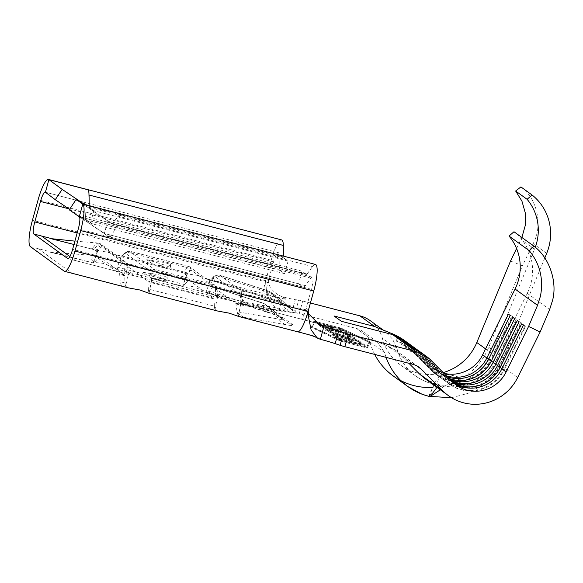 <?xml version="1.0" encoding="UTF-8"?>
<svg xmlns="http://www.w3.org/2000/svg" width="583" height="583" viewBox="0 0 583 583"><rect width="100%" height="100%" fill="white"/><g stroke="black" fill="none" stroke-linecap="round" stroke-linejoin="round"><path stroke-width="0.44" stroke-dasharray="2.92 2.19" d="M428.673 396.345C431.209 391.849 433.307 387.039 434.976 381.916L439.13 376.487L437.148 383.636C439.866 385.822 446.294 386.937 456.416 386.974C473.396 384.627 485.96 375.795 494.122 360.469L527.251 293.315A50.867 49.599 125.9 0 0 530.712 284.227A50.867 49.599 125.9 0 0 513.987 231.75M332.507 335.159L356.913 341.485L360.826 343.023L358.115 341.062L355.331 340.341L356.453 341.15L332.507 335.159L332.725 334.372L357.131 340.698L356.913 341.485M351.913 337.557L351.972 336.631L351.913 337.557C352.241 338.235 349.108 337.746 342.498 336.085C335.101 334.095 330.503 332.55 328.71 331.435L328.681 330.335L328.71 331.435C328.003 330.904 328.907 330.853 331.399 331.275L329.38 330.561C326.145 329.993 324.993 330.036 325.919 330.707L332.798 333.483L343.147 336.471C351.301 338.519 355.149 339.124 354.697 338.278L346.579 335.021L345.347 334.89L351.753 337.426M333.017 332.689L343.365 335.677C352.023 337.849 355.805 338.402 354.726 337.338L346.798 334.234L345.566 334.103L351.972 336.631C352.846 337.506 349.756 337.061 342.717 335.298C335.32 333.308 330.721 331.763 328.929 330.641C328.222 330.116 329.125 330.065 331.618 330.488L329.599 329.774C326.363 329.198 325.212 329.249 326.137 329.92L325.831 329.533L325.613 330.321L325.919 330.707L326.137 329.92L333.017 332.689L332.798 333.483M354.508 338.125L354.726 337.338L354.697 338.278M367.297 341.543L368.893 342.301L366.627 347.811L340.683 341.084L312.218 327.602L314.485 322.1L340.428 328.827L367.297 341.543M347.133 332.893C343.897 331.414 338.483 329.672 330.896 327.661C322.312 325.503 318.442 324.92 319.295 325.912C321.182 327.07 325.984 328.732 333.702 330.889L336.187 331.552C344.779 333.716 348.692 334.314 347.92 333.352L347.133 332.893M336.406 330.765C344.998 332.929 348.904 333.527 348.138 332.565C345.77 331.166 340.093 329.271 331.115 326.874C322.53 324.716 318.661 324.133 319.513 325.125L319.295 325.912L319.513 325.125C321.911 326.509 327.544 328.397 336.406 330.765L336.187 331.552M334.831 336.843L337.739 338.949L364.936 346.003L362.028 343.897L359.237 343.176L361.679 344.947L353.313 342.775L350.871 341.004L348.08 340.283L350.529 342.053L340.064 339.335L337.623 337.564L334.831 336.843L335.05 336.056L337.958 338.162L337.739 338.949M348.182 333.68L348.138 332.565L348.182 333.68M454.164 383.454A34.047 33.202 -54.1 0 1 451.963 381.996A34.047 33.202 -54.1 0 1 448.028 378.629L426.246 356.767A32.816 31.999 125.9 0 0 422.449 353.524M453.341 382.725A34.047 33.202 -54.1 0 1 450.2 380.714A34.047 33.202 -54.1 0 1 446.257 377.347L424.475 355.492A32.816 31.999 125.9 0 0 421.553 352.904M452.153 381.581A34.047 33.202 -54.1 0 1 447.547 378.797A34.047 33.202 -54.1 0 1 443.612 375.43L421.83 353.568A32.816 31.999 125.9 0 0 418.033 350.325M447.489 376.902A34.047 33.202 -54.1 0 1 438.722 372.399A34.047 33.202 -54.1 0 1 434.78 369.032L412.997 347.169A32.816 31.999 125.9 0 0 409.2 343.926M449.005 378.418A34.047 33.202 -54.1 0 1 441.367 374.315A34.047 33.202 -54.1 0 1 437.425 370.948L415.643 349.093A32.816 31.999 125.9 0 0 412.72 346.506M451.322 380.743A34.047 33.202 -54.1 0 1 445.784 377.514A34.047 33.202 -54.1 0 1 441.841 374.148L420.059 352.292A32.816 31.999 125.9 0 0 417.137 349.705M449.967 379.38A34.047 33.202 -54.1 0 1 443.131 375.598A34.047 33.202 -54.1 0 1 439.196 372.231L417.413 350.368A32.816 31.999 125.9 0 0 413.617 347.125M456.416 386.974L459.127 377.186L443.823 373.222M146.705 259.741A20.507 1.618 -164.5 0 1 169.813 267.444A20.507 1.618 -164.5 0 1 170.149 267.881A20.507 1.618 -164.5 0 1 154.065 265.068C166.009 266.278 171.511 266.147 170.579 264.682C169.66 263.465 156.528 260.747 146.705 259.741L154.065 265.068M237.9 316.285L238.447 316.183L240.859 302.723L240.786 304.348L241.173 302.475L243.293 303.277L241.537 296.616L241.697 291.092L220.163 275.489L216.752 275.212L213.108 277.136L210.266 280.554L205.959 292.44L204.48 291.791C201.725 290.101 197.695 288.337 192.397 286.493C184.957 285.663 181.743 285.532 182.756 286.093L186.691 274.316L186.283 275.57L189.796 271.088A14.225 2.944 104.5 0 1 191.464 270.337L216.49 288.461A14.225 2.944 104.5 0 1 216.789 288.825A14.225 2.944 104.5 0 1 217.24 290.997L215.353 287.893A17.228 3.564 -75.5 0 0 214.806 285.276A17.228 3.564 -75.5 0 0 214.435 284.832L189.417 266.708A17.228 3.564 -75.5 0 0 189.147 266.577A17.228 3.564 -75.5 0 0 187.391 267.633L183.783 271.977L123.443 256.323L120.018 258.386L119.945 255.42L123.443 256.323L127.05 251.98L123.756 253.962A14.225 2.944 104.5 0 1 124.522 253.255A14.225 2.944 104.5 0 1 125.425 253.211L150.45 271.335A14.225 2.944 104.5 0 1 151.201 273.872L151.442 281.174L151.908 278.572L149.175 279.716L142.339 277.544L134.148 275.817L129.9 272.866L124.434 271.452L124.033 264.208L123.122 261.155L98.097 243.024L74.901 241.129M241.173 302.475L239.219 303.029L231.691 300.719L223.493 298.992L219.244 296.04L215.746 295.129L215.353 287.893L155.012 272.239A17.228 3.564 -75.5 0 0 154.094 269.186L129.069 251.054A17.228 3.564 -75.5 0 0 128.807 250.93A17.228 3.564 -75.5 0 0 127.976 251.12A17.228 3.564 -75.5 0 0 127.05 251.98L187.391 267.633L189.796 271.088M143.214 272.348L157.599 274.542L164.705 276.276L167.401 277.8L160.755 278.485L150.567 277.676L143.214 272.348A20.507 1.618 -164.5 0 1 166.658 280.496A20.507 1.618 -164.5 0 1 150.567 277.676M151.201 273.872L155.012 272.239L155.406 279.483L151.442 281.174M219.244 296.04L217.714 298.365L217.554 296.674L214.996 309.449L217.525 311.001M320.023 325.19C317.29 323.601 310.928 321.561 300.937 319.076A11.077 2.296 -75.5 0 1 300.762 318.996L238.527 302.89L300.937 319.076A11.077 2.296 -75.5 0 0 302.191 318.238C303.422 316.554 304.596 313.734 305.703 309.792L306.133 308.247L306.738 311.293L308.115 312.116M297.643 331.778L238.447 316.183A28.713 2.266 -164.5 0 0 244.685 317.444L286.275 324.811A28.713 2.266 -164.5 0 0 292.528 324.549L283.695 318.15A28.713 2.266 -164.5 0 0 269.375 312.561L213.065 294.539A28.713 2.266 15.5 0 0 205.303 292.17L205.959 292.44L208.67 291.128L264.988 309.179A17.206 1.363 -164.5 0 1 273.573 312.532L282.405 318.93A17.206 1.363 -164.5 0 1 282.566 319.061A17.206 1.363 -164.5 0 1 278.659 319.083L237.07 311.716L235.78 303.277L213.385 287.055L208.67 291.128A24.202 10.749 107.8 0 0 212.132 294.335A24.202 10.749 107.8 0 0 213.065 294.539M123.756 253.962L120.914 257.387L116.717 268.967L103.053 263.327C95.612 262.488 92.398 262.357 93.411 262.926L87.669 261.497L90.511 260.193L94.599 255.631L119.624 273.762L120.236 281.727L121.526 286.027L64.188 271.153M128.362 275.191L128.202 273.507L125.644 286.275A24.202 5.007 104.5 0 1 125.053 282.981L124.66 275.737A4.103 0.853 -75.5 0 0 124.441 275.008L99.416 256.884A4.103 0.853 -75.5 0 0 99.35 256.848A4.103 0.853 -75.5 0 0 98.935 257.103L95.328 261.446A24.202 5.007 104.5 0 1 93.411 262.926L97.609 251.339L100.451 247.921A14.225 2.944 104.5 0 1 102.12 247.163L127.138 265.294A14.225 2.944 104.5 0 1 127.437 265.651A14.225 2.944 104.5 0 1 127.896 267.823L126.008 264.718L126.402 271.962L128.362 275.191L129.9 272.866M125.644 286.275L128.18 287.827M148.556 293.118L149.11 292.994L151.514 279.549M214.996 309.449A24.202 5.007 104.5 0 1 214.398 306.148L148.359 289.022A24.202 5.007 -75.5 0 0 148.949 292.323M214.398 306.148L214.005 298.911A4.103 0.853 -75.5 0 0 213.786 298.183L188.768 280.051A4.103 0.853 -75.5 0 0 188.703 280.022A4.103 0.853 -75.5 0 0 188.287 280.277L184.68 284.613A24.202 5.007 104.5 0 1 182.756 286.093L186.954 274.513M116.717 268.967A24.202 5.007 -75.5 0 0 118.633 267.488L122.241 263.144A4.103 0.853 -75.5 0 1 122.663 262.897A4.103 0.853 -75.5 0 1 122.722 262.926L147.747 281.057A4.103 0.853 -75.5 0 1 147.965 281.786L148.359 289.022M281.618 239.904A24.202 5.007 -75.5 0 0 271.204 260.186L265.608 281.319C266.045 295.836 270.556 305.215 279.162 309.449L282.653 296.834L286.333 299.502L266.912 294.466C265.884 292.957 266.205 288.928 267.874 282.383L268.304 280.838L265.695 280.066L262.838 292.972A24.202 5.007 -75.5 0 0 262.102 302.22A24.202 5.007 -75.5 0 0 263.414 307.073L282.842 312.109L279.162 309.449A20.507 1.618 -164.5 0 0 291.813 312.226L295.311 299.618A20.507 1.618 -164.5 0 1 282.653 296.834C275.861 294.357 271.168 289.955 268.574 283.637L268.304 280.838L273.558 261.898A11.077 2.296 104.5 0 1 278.324 252.614A11.077 2.296 104.5 0 1 279.104 255.143L279.25 266.686A17.228 3.564 -75.5 0 0 280.19 270.483L284.606 273.682L288.104 261.075L283.688 257.875A4.103 0.853 104.5 0 1 283.462 256.972L283.455 256.134M97.609 251.339L96.938 252.395L97.937 249.706L98.738 250.887L107.141 252.038L116.884 255.594L119.945 255.42M97.937 249.706L92.471 248.292L91.167 248.89L53.658 239.161M98.738 250.887L91.167 248.89M186.691 274.316L187.281 272.88L188.083 274.061L196.486 275.212L211.52 280.263L209.37 281.553L209.363 279.417M187.281 272.88L183.783 271.977L186.283 275.57M69.902 256.535L75.455 260.557L125.024 273.412L124.434 271.452M151.908 278.572L215.746 295.129L217.714 298.365M340.902 328.885L369.688 342.512L367.399 348.08L340.202 341.026L311.417 327.398L313.712 321.831L340.902 328.885L341.121 328.098L369.906 341.725L367.618 347.293L340.421 340.239L311.635 326.611L313.931 321.044L341.121 328.098M297.272 331.603L316.693 336.639L320.373 339.306M310.411 303.007L302.723 301.01A6.566 0.517 15.5 0 0 298.671 300.121L295.173 312.736L291.813 312.226M295.173 312.736A6.566 0.517 -164.5 0 1 299.225 313.625L302.723 301.01M374.709 354.42A63.992 62.403 -54.1 0 1 369.862 341.878A19.691 19.203 125.9 0 0 362.699 331.421A19.691 19.203 125.9 0 0 356.395 328.448L299.225 313.625M213.961 276.619L211.52 280.263M241.697 291.092L274.338 296.871L275.227 296.834L266.395 290.436L219.725 275.278L265.017 289.78A17.228 7.652 -72.2 0 1 267.473 292.047L215.659 275.46M300.762 318.996L316.948 323.186M298.671 300.121L295.311 299.618M238.236 315.826L237.048 311.716A17.206 1.363 -164.5 0 1 237.048 311.716A24.202 18.598 -80 0 0 244.685 317.444M235.78 303.277L270.84 309.478L271.729 309.442L262.904 303.043L213.385 287.055L261.599 302.817L264.988 309.179A24.202 10.749 107.8 0 0 268.442 312.364A24.202 10.749 107.8 0 0 269.375 312.561M303.007 287.018L110.442 237.135L107.104 235.517L102.025 231.874A17.228 16.798 125.9 0 0 104.415 233.207A17.228 16.798 125.9 0 0 107.075 234.147L298.591 283.819L303.007 287.018A17.228 3.564 -75.5 0 0 303.269 287.142A17.228 3.564 -75.5 0 0 305.39 285.626L310.819 278.12A11.077 2.296 104.5 0 1 312.182 277.144A11.077 2.296 104.5 0 1 311.388 289.299L306.133 308.247L308.232 310.885M109.349 236.785L110.624 235.911L116.578 227.742L118.116 226.853L79.266 216.774M107.104 235.517L77.248 215.367C78.297 215.848 77.306 216.264 88.077 218.96L118.116 226.853M69.435 209.953L102.025 231.874M94.118 255.85L98.935 257.103M124.033 264.208L126.008 264.718A17.228 3.564 -75.5 0 0 125.454 262.102A17.228 3.564 -75.5 0 0 125.09 261.665L100.065 243.534A17.228 3.564 -75.5 0 0 99.802 243.41A17.228 3.564 -75.5 0 0 98.046 244.459L94.439 248.803L96.938 252.395M102.12 247.163L100.065 243.534L98.097 243.024L96.071 243.949L92.471 248.292M315.476 264.434A24.202 5.007 -75.5 0 0 312.503 266.569L307.066 274.076A4.103 0.853 104.5 0 1 306.563 274.433A4.103 0.853 104.5 0 1 306.505 274.404L302.089 271.204L298.591 283.819M107.862 220.775L112.395 224.069L117.562 217.167L112.155 223.959L107.294 220.461L107.862 220.775L104.415 233.207M302.089 271.204L108.496 221.001M306.505 274.404L112.395 224.069L112.876 223.712A0.823 0.721 -150.8 0 1 112.789 223.69L112.155 223.959L112.789 223.69M117.562 217.167L119.479 214.784L117.562 217.167M89.184 206.586A0.823 0.627 174.1 0 0 89.272 206.608L89.585 207.533L93.885 210.645L89.337 207.424L89.184 206.571M288.104 261.075L94.512 210.871M69.588 209.333L90.438 223.078L93.885 210.645M90.438 223.078L93.091 224.018L86.612 220.279L85.504 218.231L84.863 204.764L84.899 218.807L88.048 221.744M284.606 273.682L93.091 224.018M121.614 214.238L120.936 214.027L119.479 214.784M45.416 192.244L84.258 202.323L84.863 204.764L279.104 255.143M87.669 261.497L38.099 248.642L71.957 273.165M81.78 203.292L107.294 220.461M84.426 204.349L93.316 210.332M89.337 207.424L283.688 257.875M112.395 224.069L306.563 274.433M279.25 266.686L85.205 216.359A4.103 3.119 -7.3 0 1 84.819 216.264M308.232 313.421L306.738 311.293L308.633 317.524M306.476 310.863L306.738 311.293L306.469 310.87M265.608 281.319L268.574 283.637M510.526 261.024L522.426 265.782L488.714 347.279A63.992 62.403 -54.1 0 1 432.95 387.396M400.907 380.663A63.992 62.403 -54.1 0 1 393.146 375.882M370.402 320.788A32.816 31.999 -54.1 0 1 382.339 338.227A50.867 49.599 125.9 0 0 400.849 365.257A50.867 49.599 125.9 0 0 443.189 372.581M128.202 273.507L127.896 267.823M120.914 257.387L120.018 258.386M240.859 302.723L240.553 297.038A14.225 2.944 104.5 0 0 239.795 294.51L214.77 276.378A14.225 2.944 104.5 0 0 213.866 276.429L214.784 275.861M213.108 277.136A14.225 2.944 104.5 0 1 213.866 276.429M217.554 296.674L217.24 290.997M210.266 280.554L209.37 281.553M243.293 303.277L240.786 304.348M170.149 267.881L170.899 265.185L170.579 264.682M544.799 257.963L503.428 357.947L494.858 372.785L482.739 384.897L467.945 393.408L451.534 397.708M520.91 186.917C537.271 198.497 543.116 225.504 533.168 243.592L522.426 265.782M434.634 384.379C427.805 382.9 421.473 380.101 415.643 375.977A50.867 49.599 -54.1 0 0 431.857 383.592L436.652 384.867L443.918 385.159C466.072 384.204 481.944 373.543 491.527 353.181L534.516 249.284A49.227 48.003 125.9 0 0 535.281 247.301M516.589 248.496L521.872 237.463M443.918 385.159L443.51 386.616L440.354 389.794M446.447 375.853A34.047 33.202 -54.1 0 1 436.951 371.116A34.047 33.202 -54.1 0 1 433.016 367.749L411.226 345.894A32.816 31.999 125.9 0 0 408.304 343.307M437.148 383.636L440.092 385.771L437.031 387.382M371.116 339.117L377.441 342.097L384.583 352.547L377.441 342.097L371.116 339.117L356.395 328.448M424.985 378.651L440.092 385.771L424.985 378.651C430.618 382.506 436.018 384.948 441.163 385.982M412.706 364.28L389.153 347.213L395.463 350.186L416.451 365.687M459.127 377.186L452.065 375.292L443.933 374.155L439.13 376.487M434.976 381.916C433.832 383.177 434.386 384.161 436.652 384.867M493.174 362.189L494.741 363.012A37.327 36.401 -54.1 0 1 440.034 377.398A37.327 36.401 -54.1 0 1 435.712 373.71L413.93 351.855A29.536 28.8 125.9 0 0 410.512 348.933A29.536 28.8 125.9 0 0 401.053 344.48L401.643 344.903L403.101 342.177M512.872 317.385L516.349 319.207L494.741 363.012L495.324 363.435A37.327 36.401 -54.1 0 1 440.617 377.828A37.327 36.401 -54.1 0 1 436.303 374.133L414.52 352.278A29.536 28.8 125.9 0 0 411.102 349.355A29.536 28.8 125.9 0 0 401.643 344.903M401.337 340.895L401.053 344.48M516.349 319.207L514.643 318.668M493.036 362.473L495.324 363.435L516.939 319.63M488.758 358.99L490.325 359.813A37.327 36.401 -54.1 0 1 435.618 374.199A37.327 36.401 -54.1 0 1 431.296 370.511L409.514 348.656A29.536 28.8 125.9 0 0 406.096 345.734A29.536 28.8 125.9 0 0 396.637 341.281L397.227 341.704L398.685 338.978M508.463 314.186L511.932 316.008L490.325 359.813L490.915 360.236A37.327 36.401 -54.1 0 1 436.208 374.629A37.327 36.401 -54.1 0 1 431.886 370.934L410.104 349.079A29.536 28.8 125.9 0 0 406.686 346.156A29.536 28.8 125.9 0 0 397.227 341.704M396.921 337.695L396.637 341.281M511.932 316.008L510.227 315.469M488.62 359.274L490.915 360.236L512.523 316.431M497.59 365.388L499.157 366.211A37.327 36.401 -54.1 0 1 444.45 380.597A37.327 36.401 -54.1 0 1 440.129 376.91L418.346 355.054A29.536 28.8 125.9 0 0 414.928 352.132A29.536 28.8 125.9 0 0 405.469 347.679L406.052 348.102L407.517 345.376M517.289 320.584L520.765 322.406L499.157 366.211L499.74 366.634A37.327 36.401 -54.1 0 1 445.033 381.027A37.327 36.401 -54.1 0 1 440.719 377.332L418.937 355.477A29.536 28.8 125.9 0 0 415.519 352.555A29.536 28.8 125.9 0 0 406.052 348.102M405.753 344.094L405.469 347.679M520.765 322.406L519.059 321.867M497.445 365.672L499.74 366.634L521.355 322.829M501.999 368.587L503.574 369.411A37.327 36.401 -54.1 0 1 448.866 383.796A37.327 36.401 -54.1 0 1 444.545 380.109L422.762 358.254A29.536 28.8 125.9 0 0 419.345 355.331A29.536 28.8 125.9 0 0 409.885 350.879L410.468 351.301L411.933 348.576M521.705 323.784L525.181 325.606L503.574 369.411L504.157 369.833A37.327 36.401 -54.1 0 1 449.449 384.226A37.327 36.401 -54.1 0 1 445.135 380.531L423.353 358.676A29.536 28.8 125.9 0 0 419.935 355.754A29.536 28.8 125.9 0 0 410.468 351.301M410.17 347.293L409.885 350.879M525.181 325.606L523.476 325.066M501.861 368.871L504.157 369.833L525.771 326.028M313.931 321.044L313.712 321.831M311.635 326.611L311.417 327.398M340.421 340.239L340.202 341.026M367.618 347.293L367.399 348.08M369.906 341.725L369.688 342.512M312.437 326.815L314.703 321.313L340.647 328.04L369.112 341.514L366.845 347.023L340.902 340.29L312.437 326.815L312.218 327.602M314.703 321.313L314.485 322.1M340.647 328.04L340.428 328.827M340.902 340.29L340.683 341.084M366.845 347.023L366.627 347.811M369.112 341.514L368.893 342.301M331.115 326.874L330.896 327.661M322.319 325.861L322.1 326.648C321.262 325.788 324.352 326.24 331.37 328.003L345.325 332.886L345.333 331.822C346.054 332.645 342.928 332.179 335.954 330.43C328.761 328.506 324.221 326.976 322.319 325.861C321.481 325.001 324.571 325.452 331.589 327.209C338.818 329.155 343.394 330.692 345.333 331.822L345.114 332.616C345.836 333.432 342.709 332.966 335.735 331.224L333.228 330.546C327.231 328.841 323.521 327.537 322.1 326.648L322.319 325.861M331.589 327.209L331.37 328.003M335.954 330.43L335.735 331.224M346.798 334.234L346.579 335.021M345.566 334.103L345.347 334.89M342.717 335.298L342.498 336.085M331.618 330.488L331.399 331.275M329.599 329.774L329.38 330.561M343.365 335.677L343.147 336.471M357.131 340.698L358.254 341.514L358.035 342.301M358.254 341.514L361.045 342.236L360.826 343.023M361.045 342.236L358.334 340.275L358.115 341.062M358.334 340.275L355.55 339.554L355.331 340.341M355.55 339.554L356.672 340.363L356.453 341.15M356.672 340.363L332.266 334.037L332.048 334.824M332.266 334.037L332.725 334.372M337.958 338.162L365.155 345.216L364.936 346.003M365.155 345.216L362.247 343.11L362.028 343.897M362.247 343.11L359.456 342.381L359.237 343.176M359.456 342.381L361.897 344.152L361.679 344.947M361.897 344.152L353.531 341.988L353.313 342.775M353.531 341.988L351.09 340.217L350.871 341.004M351.09 340.217L348.299 339.488L348.08 340.283M348.299 339.488L350.747 341.259L350.529 342.053M350.747 341.259L340.283 338.548L340.064 339.335M340.283 338.548L337.841 336.777L337.623 337.564M337.841 336.777L335.05 336.056M527.251 293.315L549.638 309.537M337.878 333.921L333.702 330.889M452.291 381.719L448.028 378.629L445.135 380.531L444.545 380.109L446.257 377.347L443.612 375.43L440.719 377.332L440.129 376.91L441.841 374.148L439.196 372.231L436.303 374.133L435.712 373.71L437.425 370.948L434.78 369.032L431.886 370.934L431.296 370.511L433.016 367.749L428.745 364.659L406.963 342.797L411.226 345.894L409.514 348.656L410.104 349.079L412.997 347.169L415.643 349.093L413.93 351.855L414.52 352.278L417.413 350.368L420.059 352.292L418.346 355.054L418.937 355.477L421.83 353.568L424.475 355.492L422.762 358.254L423.353 358.676L426.246 356.767L430.509 359.864M191.464 270.337L189.417 266.708L129.069 251.054L125.425 253.211M216.49 288.461L214.435 284.832L154.094 269.186L150.45 271.335M242.018 298.671L244.7 302.213A23.444 1.851 -164.5 0 1 242.645 301.826M241.486 294.175L279.76 300.945L286.282 309.58L244.7 302.213A11.077 8.512 -80 0 0 248.183 304.836A28.713 2.266 -164.5 0 1 239.912 303.109M125.053 282.981L120.236 281.727M263.414 307.073L204.48 291.791M184.68 284.613L118.633 267.488M95.328 261.446L90.511 260.193M38.099 248.642L30.331 246.624M265.52 280.678L32.437 220.228M267.874 282.383L77.175 232.93M266.912 294.466L205.369 278.506M305.703 309.792L72.62 249.342M75.455 260.557L68.043 258.633M213.167 277.763L214.559 280.379A23.444 1.851 15.5 0 0 211.884 279.541M266.395 290.436A17.228 16.798 -54.1 0 1 271.918 293.038A17.228 16.798 -54.1 0 1 273.602 294.437A12.294 0.969 15.5 0 0 267.473 292.047L270.862 298.401L214.559 280.379A11.077 4.919 107.8 0 0 216.133 281.837A11.077 4.919 107.8 0 0 216.563 281.924A28.713 2.266 15.5 0 0 206.484 278.893M264.354 289.634A17.228 7.652 -72.2 0 1 265.017 289.78C267.816 290.604 270.111 291.689 271.918 293.038L280.751 299.436A17.228 16.798 -54.1 0 1 282.434 300.835L273.602 294.437L282.558 302.971A23.444 1.851 15.5 0 0 270.862 298.401A11.077 4.919 107.8 0 0 272.443 299.859A11.077 4.919 107.8 0 0 272.866 299.954L216.563 281.924M274.338 296.871A17.228 13.234 100 0 1 279.76 300.945A12.294 0.969 15.5 0 0 282.551 300.93A12.294 0.969 15.5 0 0 282.434 300.835L291.391 309.369L282.558 302.971A11.077 10.8 125.9 0 0 287.193 305.543A28.713 2.266 15.5 0 0 272.866 299.954M248.183 304.836L289.773 312.197A28.713 2.266 15.5 0 0 296.026 311.941L287.193 305.543M270.84 309.478A4.103 3.148 100 0 1 272.13 310.455L236.093 304.071M271.729 309.442A4.103 4.001 -54.1 0 1 273.449 310.396A6.056 0.481 -164.5 0 1 273.507 310.44A6.056 0.481 -164.5 0 1 272.13 310.455L278.659 319.083A24.202 18.598 -80 0 0 286.275 324.811M260.856 302.249A4.103 1.822 -72.2 0 1 261.016 302.278A4.103 1.822 -72.2 0 1 261.599 302.817A6.056 0.481 -164.5 0 1 264.616 303.998L273.573 312.532A24.202 23.604 125.9 0 0 275.941 314.507A24.202 23.604 125.9 0 0 283.695 318.15M214.005 298.911L147.965 281.786M213.786 298.183L147.747 281.057M188.768 280.051L122.722 262.926M188.287 280.277L122.241 263.144M124.66 275.737L119.843 274.491M124.441 275.008L119.624 273.762M99.416 256.884L94.599 255.631M100.451 247.921L98.046 244.459L96.071 243.949M127.138 265.294L125.09 261.665L123.122 261.155M305.39 285.626L111.149 235.248M111.491 237.347L107.075 234.147M307.066 274.076L112.876 223.712M312.503 266.569L118.262 216.198M310.819 278.12L116.578 227.742M283.462 256.972L89.272 206.608M280.19 270.483L85.395 219.733M271.204 260.186L38.121 199.743M273.558 261.898L68.779 208.787M311.388 289.299L78.304 228.857M275.227 296.834A17.228 16.798 -54.1 0 1 280.751 299.436L291.609 309.544A23.444 1.851 15.5 0 0 291.391 309.369A11.077 10.8 125.9 0 0 296.026 311.941M289.773 312.197A11.077 8.512 -80 0 1 286.282 309.58A23.444 1.851 15.5 0 0 291.609 309.544L283.644 303.874L272.443 299.859L207.388 279.184M262.904 303.043A4.103 4.001 -54.1 0 1 264.616 303.998L273.449 310.396L282.405 318.93A24.202 23.604 125.9 0 0 284.774 320.905A24.202 23.604 125.9 0 0 292.528 324.549M86.138 219.791A4.103 3.841 -37.4 0 1 85.082 219.361M85.788 219.135A4.103 3.738 -22.3 0 1 84.899 218.807M85.504 218.231A4.103 3.52 -17 0 1 84.797 218.013M85.344 217.437A4.103 3.381 -9.7 0 1 84.783 217.27M216.752 275.212L214.77 276.378M241.763 293.344L239.795 294.51M241.537 296.616L240.553 297.038M386.084 357.372A63.992 62.403 125.9 0 1 384.583 352.547L369.862 341.878M503.428 357.947L488.714 347.279M428.359 396.2L429.919 396.586M546.686 253.386L533.168 243.592M534.516 249.284L520.962 239.467M491.527 353.181L485.559 348.86M415.643 375.977A50.867 49.599 -54.1 0 1 415.57 375.918A50.867 49.599 -54.1 0 1 404.886 365.286C401.272 360.33 398.663 354.865 397.059 348.889L382.339 338.227M382.514 329.759L385.159 331.487L392.592 339.138L397.059 348.889M406.963 342.797L403.159 339.561M428.745 364.659A34.047 33.202 125.9 0 0 432.659 368.004A34.047 33.202 125.9 0 0 432.681 368.026A34.047 33.202 125.9 0 0 443.59 373.156M494.122 360.469L517.668 377.529M389.153 347.213L395.5 350.215L408.851 363.275M333.228 330.546L330.517 328.586M451.963 381.996L456.234 385.086M447.547 378.797L450.2 380.714M438.722 372.399L441.367 374.315M443.131 375.598L445.784 377.514M166.658 280.496L167.401 277.8M238.447 316.212L241.027 303.349M182.413 286.151L115.966 268.916M188.083 274.061L116.884 255.594M223.493 298.992L149.175 279.716M134.148 275.817L67.854 258.626M213.305 287.004L264.216 303.663L273.507 310.44L284.774 320.905L275.941 314.507L278.033 315.804L205.908 292.426M149.11 292.994L151.675 280.175M188.703 280.022L122.663 262.897M189.147 266.577L128.807 250.93M99.35 256.848L94.533 255.602L49.125 251.929L88.04 261.672M99.802 243.41L97.835 242.892M303.269 287.142L110.449 237.135M278.324 252.614L45.241 192.164M312.182 277.144L117.941 226.765M91.334 248.97L73.968 244.481M112.169 223.967L80.658 202.687M93.054 262.969L97.339 251.142M127.976 251.12L124.522 253.255M127.437 265.651L125.454 262.102M216.789 288.825L214.806 285.276M377.42 342.083L362.699 331.421M415.57 375.918L400.849 365.257M385.123 331.45L383.199 330.058M432.681 368.026L436.951 371.116M395.463 350.186L419.009 367.246M395.5 350.215C387.782 345.435 385.851 345.573 381.748 343.635L376.05 341.215L377.434 342.104M403.188 339.583L402.627 339.182M382.062 329.555L385.152 331.487M432.659 368.004L440.056 371.99L443.736 373.127M445.601 373.616L452.065 375.292M428.643 396.338L433.861 384.926M410.512 348.933L411.102 349.355M440.617 377.828L440.034 377.398M406.096 345.734L406.686 346.156M436.208 374.629L435.618 374.199M414.928 352.132L415.519 352.555M445.033 381.027L444.45 380.597M419.345 355.331L419.935 355.754M449.449 384.226L448.866 383.796"/><path stroke-width="0.87" d="M549.638 309.537L552.64 300.107C557.501 281.443 549.113 257.212 533.992 246.245L529.32 250.734C539.996 264.004 543.706 279.155 540.441 296.186L537.533 305.31L528.599 326.429L506.131 371.961A34.047 33.202 -54.1 0 1 456.234 385.086A34.047 33.202 -54.1 0 1 452.291 381.719L430.509 359.864A32.816 31.999 125.9 0 0 426.712 356.621A32.816 31.999 125.9 0 0 416.204 351.666L348.35 334.074L344.852 346.681L412.706 364.28A19.691 19.203 -54.1 0 1 419.009 367.246A19.691 19.203 -54.1 0 1 421.29 369.192L443.073 391.055A47.172 45.999 125.9 0 0 448.531 395.719A47.172 45.999 125.9 0 0 517.668 377.529L540.135 331.997L549.638 309.537M533.992 246.245L513.987 231.75L509.025 236.035L529.32 250.734M509.025 236.035A49.227 48.003 -54.1 0 1 518.425 280.241A49.227 48.003 -54.1 0 1 515.073 289.037L482.578 354.901C475.815 369.221 458.53 377.31 443.59 373.164M482.578 354.901L486.849 357.991L508.463 314.186L510.227 315.469L488.62 359.274A34.047 33.202 -54.1 0 1 447.489 376.902M488.62 359.274L491.265 361.19L512.872 317.385L514.643 318.668L493.036 362.473A34.047 33.202 -54.1 0 1 449.967 379.38M493.036 362.473L495.681 364.39L517.289 320.584L519.059 321.867L497.445 365.672A34.047 33.202 -54.1 0 1 452.153 381.581M497.445 365.672L500.097 367.589L521.705 323.784L523.476 325.066L501.861 368.871A34.047 33.202 -54.1 0 1 454.164 383.454M426.712 356.621L422.449 353.524A32.816 31.999 125.9 0 0 411.933 348.576L410.17 347.293A32.816 31.999 125.9 0 1 420.678 352.249A32.816 31.999 125.9 0 1 421.553 352.904M420.678 352.249L418.033 350.325A32.816 31.999 125.9 0 0 407.517 345.376L405.753 344.094A32.816 31.999 125.9 0 1 416.262 349.049A32.816 31.999 125.9 0 1 417.137 349.705M501.999 368.587L500.097 367.589A34.047 33.202 -54.1 0 1 453.341 382.725M412.72 346.506A32.816 31.999 125.9 0 0 411.846 345.85L409.2 343.926A32.816 31.999 125.9 0 0 398.685 338.978L396.921 337.695A32.816 31.999 125.9 0 1 407.43 342.651A32.816 31.999 125.9 0 1 408.304 343.307M411.846 345.85A32.816 31.999 125.9 0 0 401.337 340.895L405.753 344.094M493.174 362.189L491.265 361.19A34.047 33.202 -54.1 0 1 449.005 378.418M416.262 349.049L413.617 347.125A32.816 31.999 125.9 0 0 403.101 342.177M497.59 365.388L495.681 364.39A34.047 33.202 -54.1 0 1 451.322 380.743M48.185 194.343L55.276 199.692L62.155 189.373L48.906 179.637A24.202 5.007 -75.5 0 0 48.535 179.462A24.202 5.007 -75.5 0 0 38.121 199.743L32.437 220.228A24.202 5.007 -75.5 0 0 30.331 246.624L64.188 271.153A24.202 5.007 -75.5 0 0 64.56 271.328L128.18 287.834L139.847 289.984L148.556 293.118L217.525 311.001L229.199 313.158L238.33 316.314M297.272 331.603C298.066 332.15 299.108 331.603 300.383 329.956A24.202 5.007 104.5 0 0 304.166 322.909A24.202 5.007 104.5 0 0 308.057 311.497L313.741 291.012A24.202 5.007 -75.5 0 0 315.476 264.434L97.026 207.745L83.719 204.13L76.118 199.488L81.78 203.292M64.56 271.328A24.202 5.007 -75.5 0 0 74.974 251.047L80.658 230.562A24.202 5.007 -75.5 0 0 82.764 204.167L79.266 216.774A11.077 2.296 104.5 0 1 78.304 228.857L72.62 249.342A11.077 2.296 104.5 0 1 67.854 258.626A11.077 2.296 104.5 0 1 67.679 258.546L33.829 234.016A11.077 2.296 104.5 0 1 34.791 221.934L40.475 201.448A11.077 2.296 104.5 0 1 45.241 192.164A11.077 2.296 104.5 0 1 45.416 192.244L48.906 179.637L87.756 189.708A24.202 5.007 104.5 0 1 88.303 190.379L88.922 192.645L89.221 203.693M344.852 346.681A6.566 0.517 -164.5 0 1 340.115 345.289L343.613 332.682A6.566 0.517 15.5 0 0 348.35 334.074M308.232 310.885L308.633 317.524L311.096 329.84L317.254 338.031L320.373 339.306A20.507 1.618 -164.5 0 1 335.181 343.649L340.115 345.289M316.948 323.186L320.191 324.031L323.871 326.699A20.507 1.618 -164.5 0 1 338.679 331.042L343.613 332.682M403.159 339.561L392.65 334.606L341.376 321.306L334.015 315.979L374.614 326.502L359.893 315.84L310.411 303.007M76.118 199.488L69.26 209.829L79.266 216.774M283.455 256.134L283.316 245.428A24.202 5.007 -75.5 0 0 281.618 239.904L48.535 179.462M121.614 214.238L82.764 204.167L81.219 202.993M69.902 256.535L41.597 236.028L33.829 234.016M48.178 194.336L45.416 192.244M55.276 199.699L69.588 209.333M62.155 189.373L84.426 204.349M89.177 205.661L89.097 196.544M320.373 339.306L323.871 326.699L320.023 325.19L308.232 313.421M432.95 387.396A63.992 62.403 -54.1 0 1 400.907 380.663M386.084 357.372A63.992 62.403 125.9 0 0 392.825 370.868A63.992 62.403 125.9 0 0 407.867 386.551L393.146 375.882A63.992 62.403 -54.1 0 1 374.709 354.42M359.893 315.84A32.816 31.999 -54.1 0 1 370.402 320.788L383.199 330.058M443.189 372.581A50.867 49.599 125.9 0 0 476.807 342.52L510.526 261.024L516.589 248.496M528.599 326.429L540.135 331.997M451.534 397.708L428.673 396.345L432.528 393.248L437.031 387.382M535.281 247.301A49.227 48.003 125.9 0 0 527.098 199.306L532.082 195.006A50.867 49.599 -54.1 0 1 546.686 253.386L544.799 257.963M532.082 195.006L520.91 186.917L515.649 191.013L527.098 199.306M521.872 237.463L525.247 225.57L525.319 213.021L521.938 201.12L515.649 191.013M440.354 389.794L429.919 396.586M488.758 358.99L486.849 357.991A34.047 33.202 -54.1 0 1 446.447 375.853M392.825 370.868A63.992 62.403 125.9 0 0 407.867 386.551A63.992 62.403 125.9 0 0 407.918 386.587A63.992 62.403 125.9 0 0 428.359 396.2L428.658 396.28M408.851 363.275L419.527 373.987L424.978 378.644L448.531 395.719M515.073 289.037L537.533 305.31M501.861 368.871L506.131 371.961M411.933 348.576L416.204 351.666M407.517 345.376L410.17 347.293M398.685 338.978L401.337 340.895M308.057 311.497L74.974 251.047M53.658 239.161L41.597 236.028M77.175 232.93L34.791 221.934M68.043 258.633L67.679 258.546M392.65 334.606L396.921 337.695M283.316 245.428L89.082 195.05M313.741 291.012L80.658 230.562M68.779 208.787L40.475 201.448M335.181 343.649L338.679 331.042M407.867 386.551A63.992 62.403 125.9 0 0 407.918 386.587A63.992 62.403 125.9 0 0 428.359 396.2M485.559 348.86L476.807 342.52M374.614 326.502L382.514 329.759M424.978 378.644L419.527 373.987L443.073 391.055M416.451 365.687L421.29 369.192M297.643 331.778L237.9 316.285M74.901 241.129L50.706 238.607L73.968 244.481M297.643 331.785C312.466 335.502 315.163 336.675 317.254 338.031M403.166 339.554L407.43 342.651M407.918 386.587L421.99 394.21L430.225 396.753M403.188 339.583C398.561 336.544 394.093 334.27 389.794 332.769L382.062 329.555M443.736 373.127L445.601 373.616"/></g></svg>
